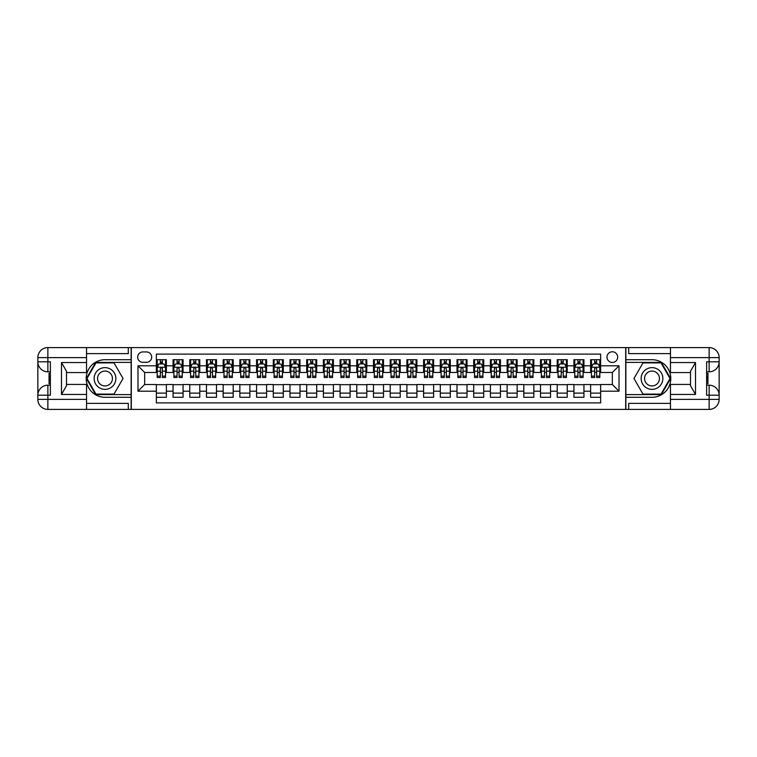 <?xml version="1.0" encoding="UTF-8"?>
<svg xmlns="http://www.w3.org/2000/svg" width="757" height="757" viewBox="0 0 757 757"><rect width="100%" height="100%" fill="white"/><g stroke="black" fill="none" stroke-linecap="round" stroke-linejoin="round"><path stroke-width="1.14" d="M612.337 351.778A5.346 5.346 0 0 0 606.991 357.124A5.346 5.346 0 0 0 612.337 362.461A5.346 5.346 0 0 0 617.684 357.124A5.346 5.346 0 0 0 612.337 351.778M86.535 403.386L128.293 403.386L128.293 409.405L670.465 409.405L670.465 399.374L709.129 399.374L709.129 395.201L706.622 395.201L706.622 361.799L709.129 361.799L709.129 357.626L670.465 357.626L670.465 362.546L695.513 362.546L695.513 394.454L690.507 385.777L690.507 371.223L695.513 362.546M600.642 359.707L590.621 359.707L590.621 365.801L583.94 365.801L583.94 372.491L590.621 372.491L590.621 365.801M583.94 365.801L583.94 359.707L573.92 359.707L573.92 365.801L567.239 365.801L567.239 372.491L573.92 372.491L573.92 365.801M567.239 365.801L567.239 359.707L557.218 359.707L557.218 365.801L550.538 365.801L550.538 372.491L557.218 372.491L557.218 365.801M550.538 365.801L550.538 359.707L540.517 359.707L540.517 365.801L533.836 365.801L533.836 372.491L540.517 372.491L540.517 365.801M533.836 365.801L533.836 359.707L523.816 359.707L523.816 365.801L517.135 365.801L517.135 372.491L523.816 372.491L523.816 365.801M517.135 365.801L517.135 359.707L507.114 359.707L507.114 365.801L500.434 365.801L500.434 372.491L507.114 372.491L507.114 365.801M500.434 365.801L500.434 359.707L490.404 359.707L490.404 365.801L483.723 365.801L483.723 372.491L490.404 372.491L490.404 365.801M483.723 365.801L483.723 359.707L473.702 359.707L473.702 365.801L467.022 365.801L467.022 372.491L473.702 372.491L473.702 365.801M467.022 365.801L467.022 359.707L457.001 359.707L457.001 365.801L450.32 365.801L450.32 372.491L457.001 372.491L457.001 365.801M450.32 365.801L450.32 359.707L440.3 359.707L440.3 365.801L433.619 365.801L433.619 372.491L440.3 372.491L440.3 365.801M433.619 365.801L433.619 359.707L423.598 359.707L423.598 365.801L416.918 365.801L416.918 372.491L423.598 372.491L423.598 365.801M416.918 365.801L416.918 359.707L406.897 359.707L406.897 365.801L400.216 365.801L400.216 372.491L406.897 372.491L406.897 365.801M400.216 365.801L400.216 359.707L390.196 359.707L390.196 365.801L383.515 365.801L383.515 372.491L390.196 372.491L390.196 365.801M383.515 365.801L383.515 359.707L373.485 359.707L373.485 365.801L366.804 365.801L366.804 372.491L373.485 372.491L373.485 365.801M366.804 365.801L366.804 359.707L356.784 359.707L356.784 365.801L350.103 365.801L350.103 372.491L356.784 372.491L356.784 365.801M350.103 365.801L350.103 359.707L340.082 359.707L340.082 365.801L333.402 365.801L333.402 372.491L340.082 372.491L340.082 365.801M333.402 365.801L333.402 359.707L323.381 359.707L323.381 365.801L316.7 365.801L316.7 372.491L323.381 372.491L323.381 365.801M316.7 365.801L316.7 359.707L306.68 359.707L306.68 365.801L299.999 365.801L299.999 372.491L306.68 372.491L306.68 365.801M299.999 365.801L299.999 359.707L289.978 359.707L289.978 365.801L283.298 365.801L283.298 372.491L289.978 372.491L289.978 365.801M283.298 365.801L283.298 359.707L273.277 359.707L273.277 365.801L266.596 365.801L266.596 372.491L273.277 372.491L273.277 365.801M266.596 365.801L266.596 359.707L256.566 359.707L256.566 365.801L249.886 365.801L249.886 372.491L256.566 372.491L256.566 365.801M249.886 365.801L249.886 359.707L239.865 359.707L239.865 365.801L233.184 365.801L233.184 372.491L239.865 372.491L239.865 365.801M233.184 365.801L233.184 359.707L223.164 359.707L223.164 365.801L216.483 365.801L216.483 372.491L223.164 372.491L223.164 365.801M216.483 365.801L216.483 359.707L206.462 359.707L206.462 365.801L199.782 365.801L199.782 372.491L206.462 372.491L206.462 365.801M199.782 365.801L199.782 359.707L189.761 359.707L189.761 365.801L183.08 365.801L183.08 372.491L189.761 372.491L189.761 365.801M183.08 365.801L183.08 359.707L173.06 359.707L173.06 372.491L166.379 372.491L166.379 359.707L156.358 359.707M156.358 397.293L166.379 397.293L166.379 384.509L173.06 384.509L173.06 397.293L183.08 397.293L183.08 384.509L189.761 384.509L189.761 391.199L183.08 391.199M189.761 391.199L189.761 397.293L199.782 397.293L199.782 384.509L206.462 384.509L206.462 391.199L199.782 391.199M206.462 391.199L206.462 397.293L216.483 397.293L216.483 384.509L223.164 384.509L223.164 391.199L216.483 391.199M223.164 391.199L223.164 397.293L233.184 397.293L233.184 384.509L239.865 384.509L239.865 391.199L233.184 391.199M239.865 391.199L239.865 397.293L249.886 397.293L249.886 384.509L256.566 384.509L256.566 391.199L249.886 391.199M256.566 391.199L256.566 397.293L266.596 397.293L266.596 384.509L273.277 384.509L273.277 391.199L266.596 391.199M273.277 391.199L273.277 397.293L283.298 397.293L283.298 384.509L289.978 384.509L289.978 391.199L283.298 391.199M289.978 391.199L289.978 397.293L299.999 397.293L299.999 384.509L306.68 384.509L306.68 391.199L299.999 391.199M306.68 391.199L306.68 397.293L316.7 397.293L316.7 384.509L323.381 384.509L323.381 391.199L316.7 391.199M323.381 391.199L323.381 397.293L333.402 397.293L333.402 384.509L340.082 384.509L340.082 391.199L333.402 391.199M340.082 391.199L340.082 397.293L350.103 397.293L350.103 384.509L356.784 384.509L356.784 391.199L350.103 391.199M356.784 391.199L356.784 397.293L366.804 397.293L366.804 384.509L373.485 384.509L373.485 391.199L366.804 391.199M373.485 391.199L373.485 397.293L383.515 397.293L383.515 384.509L390.196 384.509L390.196 391.199L383.515 391.199M390.196 391.199L390.196 397.293L400.216 397.293L400.216 384.509L406.897 384.509L406.897 391.199L400.216 391.199M406.897 391.199L406.897 397.293L416.918 397.293L416.918 384.509L423.598 384.509L423.598 391.199L416.918 391.199M423.598 391.199L423.598 397.293L433.619 397.293L433.619 384.509L440.3 384.509L440.3 391.199L433.619 391.199M440.3 391.199L440.3 397.293L450.32 397.293L450.32 384.509L457.001 384.509L457.001 391.199L450.32 391.199M457.001 391.199L457.001 397.293L467.022 397.293L467.022 384.509L473.702 384.509L473.702 391.199L467.022 391.199M473.702 391.199L473.702 397.293L483.723 397.293L483.723 384.509L490.404 384.509L490.404 391.199L483.723 391.199M490.404 391.199L490.404 397.293L500.434 397.293L500.434 384.509L507.114 384.509L507.114 391.199L500.434 391.199M507.114 391.199L507.114 397.293L517.135 397.293L517.135 384.509L523.816 384.509L523.816 391.199L517.135 391.199M523.816 391.199L523.816 397.293L533.836 397.293L533.836 384.509L540.517 384.509L540.517 391.199L533.836 391.199M540.517 391.199L540.517 397.293L550.538 397.293L550.538 384.509L557.218 384.509L557.218 391.199L550.538 391.199M557.218 391.199L557.218 397.293L567.239 397.293L567.239 384.509L573.92 384.509L573.92 391.199L567.239 391.199M573.92 391.199L573.92 397.293L583.94 397.293L583.94 384.509L590.621 384.509L590.621 391.199L583.94 391.199M142.827 362.3L146.498 362.3A5.176 5.176 0 0 0 151.674 357.124A5.176 5.176 0 0 0 146.498 351.939L142.827 351.939A5.176 5.176 0 0 0 137.651 357.124A5.176 5.176 0 0 0 142.827 362.3M670.465 353.614L628.707 353.614L628.707 347.595L625.698 347.595L625.698 409.405M625.698 347.595L86.535 347.595L86.535 357.626L47.871 357.626L47.871 361.799L50.378 361.799L50.378 395.201L47.871 395.201L47.871 399.374L86.535 399.374L86.535 394.454L61.487 394.454L61.487 362.546L66.493 371.223L66.493 385.777L61.487 394.454M131.302 409.405L131.302 347.595M600.642 365.801L600.642 354.115L156.358 354.115L156.358 372.491L144.663 372.491L144.663 384.509L156.358 384.509L156.358 402.885L600.642 402.885L600.642 384.509L612.337 384.509L612.337 372.491L600.642 372.491L600.642 365.801L619.018 365.801L619.018 391.199L600.642 391.199M156.358 391.199L137.982 391.199L137.982 365.801L156.358 365.801M590.621 391.199L590.621 397.293L600.642 397.293M156.358 363.89L157.191 363.89M160.361 363.89L162.367 363.89M165.537 363.89L166.379 363.89M156.358 372.321L157.191 372.321M160.361 372.321L162.367 372.321M165.537 372.321L166.379 372.321M156.358 384.679L166.379 384.679M156.358 393.11L166.379 393.11M173.06 372.321L173.892 372.321M177.062 372.321L179.068 372.321M182.248 372.321L183.08 372.321M173.06 363.89L173.892 363.89M177.062 363.89L179.068 363.89M182.248 363.89L183.08 363.89M173.06 384.679L183.08 384.679M173.06 393.11L183.08 393.11M189.761 384.679L199.782 384.679M189.761 393.11L199.782 393.11M189.761 363.89L190.594 363.89M193.773 363.89L195.77 363.89M198.949 363.89L199.782 363.89M189.761 372.321L190.594 372.321M193.773 372.321L195.77 372.321M198.949 372.321L199.782 372.321M206.462 384.679L216.483 384.679M206.462 393.11L216.483 393.11M206.462 363.89L207.295 363.89M210.474 363.89L212.48 363.89M215.65 363.89L216.483 363.89M206.462 372.321L207.295 372.321M210.474 372.321L212.48 372.321M215.65 372.321L216.483 372.321M223.164 384.679L233.184 384.679M223.164 393.11L233.184 393.11M223.164 363.89L223.996 363.89M227.176 363.89L229.182 363.89M232.352 363.89L233.184 363.89M223.164 372.321L223.996 372.321M227.176 372.321L229.182 372.321M232.352 372.321L233.184 372.321M239.865 384.679L249.886 384.679M239.865 393.11L249.886 393.11M239.865 363.89L240.707 363.89M243.877 363.89L245.883 363.89M249.053 363.89L249.886 363.89M239.865 372.321L240.707 372.321M243.877 372.321L245.883 372.321M249.053 372.321L249.886 372.321M256.566 384.679L266.596 384.679M256.566 393.11L266.596 393.11M256.566 363.89L257.408 363.89M260.578 363.89L262.584 363.89M265.754 363.89L266.596 363.89M256.566 372.321L257.408 372.321M260.578 372.321L262.584 372.321M265.754 372.321L266.596 372.321M273.277 384.679L283.298 384.679M273.277 393.11L283.298 393.11M273.277 363.89L274.11 363.89M277.28 363.89L279.286 363.89M282.456 363.89L283.298 363.89M273.277 372.321L274.11 372.321M277.28 372.321L279.286 372.321M282.456 372.321L283.298 372.321M289.978 384.679L299.999 384.679M289.978 393.11L299.999 393.11M289.978 363.89L290.811 363.89M293.981 363.89L295.987 363.89M299.166 363.89L299.999 363.89M289.978 372.321L290.811 372.321M293.981 372.321L295.987 372.321M299.166 372.321L299.999 372.321M306.68 384.679L316.7 384.679M306.68 393.11L316.7 393.11M306.68 363.89L307.512 363.89M310.692 363.89L312.688 363.89M315.868 363.89L316.7 363.89M306.68 372.321L307.512 372.321M310.692 372.321L312.688 372.321M315.868 372.321L316.7 372.321M323.381 384.679L333.402 384.679M323.381 393.11L333.402 393.11M323.381 363.89L324.214 363.89M327.393 363.89L329.39 363.89M332.569 363.89L333.402 363.89M323.381 372.321L324.214 372.321M327.393 372.321L329.39 372.321M332.569 372.321L333.402 372.321M340.082 384.679L350.103 384.679M340.082 393.11L350.103 393.11M340.082 363.89L340.915 363.89M344.094 363.89L346.1 363.89M349.27 363.89L350.103 363.89M340.082 372.321L340.915 372.321M344.094 372.321L346.1 372.321M349.27 372.321L350.103 372.321M356.784 384.679L366.804 384.679M356.784 393.11L366.804 393.11M356.784 363.89L357.626 363.89M360.796 363.89L362.802 363.89M365.972 363.89L366.804 363.89M356.784 372.321L357.626 372.321M360.796 372.321L362.802 372.321M365.972 372.321L366.804 372.321M373.485 384.679L383.515 384.679M373.485 393.11L383.515 393.11M373.485 363.89L374.327 363.89M377.497 363.89L379.503 363.89M382.673 363.89L383.515 363.89M373.485 372.321L374.327 372.321M377.497 372.321L379.503 372.321M382.673 372.321L383.515 372.321M390.196 384.679L400.216 384.679M390.196 393.11L400.216 393.11M390.196 363.89L391.028 363.89M394.198 363.89L396.204 363.89M399.374 363.89L400.216 363.89M390.196 372.321L391.028 372.321M394.198 372.321L396.204 372.321M399.374 372.321L400.216 372.321M406.897 384.679L416.918 384.679M406.897 393.11L416.918 393.11M406.897 363.89L407.73 363.89M410.9 363.89L412.906 363.89M416.085 363.89L416.918 363.89M406.897 372.321L407.73 372.321M410.9 372.321L412.906 372.321M416.085 372.321L416.918 372.321M423.598 384.679L433.619 384.679M423.598 393.11L433.619 393.11M423.598 363.89L424.431 363.89M427.61 363.89L429.607 363.89M432.786 363.89L433.619 363.89M423.598 372.321L424.431 372.321M427.61 372.321L429.607 372.321M432.786 372.321L433.619 372.321M440.3 384.679L450.32 384.679M440.3 393.11L450.32 393.11M440.3 363.89L441.132 363.89M444.312 363.89L446.308 363.89M449.488 363.89L450.32 363.89M440.3 372.321L441.132 372.321M444.312 372.321L446.308 372.321M449.488 372.321L450.32 372.321M457.001 384.679L467.022 384.679M457.001 393.11L467.022 393.11M457.001 363.89L457.834 363.89M461.013 363.89L463.019 363.89M466.189 363.89L467.022 363.89M457.001 372.321L457.834 372.321M461.013 372.321L463.019 372.321M466.189 372.321L467.022 372.321M473.702 384.679L483.723 384.679M473.702 393.11L483.723 393.11M473.702 363.89L474.544 363.89M477.714 363.89L479.72 363.89M482.89 363.89L483.723 363.89M473.702 372.321L474.544 372.321M477.714 372.321L479.72 372.321M482.89 372.321L483.723 372.321M490.404 384.679L500.434 384.679M490.404 393.11L500.434 393.11M490.404 363.89L491.246 363.89M494.416 363.89L496.422 363.89M499.592 363.89L500.434 363.89M490.404 372.321L491.246 372.321M494.416 372.321L496.422 372.321M499.592 372.321L500.434 372.321M507.114 384.679L517.135 384.679M507.114 393.11L517.135 393.11M507.114 363.89L507.947 363.89M511.117 363.89L513.123 363.89M516.293 363.89L517.135 363.89M507.114 372.321L507.947 372.321M511.117 372.321L513.123 372.321M516.293 372.321L517.135 372.321M523.816 384.679L533.836 384.679M523.816 393.11L533.836 393.11M523.816 363.89L524.648 363.89M527.818 363.89L529.824 363.89M533.004 363.89L533.836 363.89M523.816 372.321L524.648 372.321M527.818 372.321L529.824 372.321M533.004 372.321L533.836 372.321M540.517 384.679L550.538 384.679M540.517 393.11L550.538 393.11M540.517 363.89L541.35 363.89M544.52 363.89L546.526 363.89M549.705 363.89L550.538 363.89M540.517 372.321L541.35 372.321M544.52 372.321L546.526 372.321M549.705 372.321L550.538 372.321M557.218 384.679L567.239 384.679M557.218 393.11L567.239 393.11M557.218 363.89L558.051 363.89M561.23 363.89L563.227 363.89M566.406 363.89L567.239 363.89M557.218 372.321L558.051 372.321M561.23 372.321L563.227 372.321M566.406 372.321L567.239 372.321M573.92 384.679L583.94 384.679M573.92 393.11L583.94 393.11M573.92 363.89L574.752 363.89M577.932 363.89L579.938 363.89M583.108 363.89L583.94 363.89M573.92 372.321L574.752 372.321M577.932 372.321L579.938 372.321M583.108 372.321L583.94 372.321M590.621 384.679L600.642 384.679M590.621 393.11L600.642 393.11M590.621 363.89L591.463 363.89M594.633 363.89L596.639 363.89M599.809 363.89L600.642 363.89M590.621 372.321L591.463 372.321M594.633 372.321L596.639 372.321M599.809 372.321L600.642 372.321M144.663 372.491L137.982 365.801M144.663 384.509L137.982 391.199M619.018 365.801L612.337 372.491M619.018 391.199L612.337 384.509M162.367 359.707L162.367 363.966L162.367 361.884L160.361 361.884M165.537 376.134L162.367 376.134L162.367 377.497L165.537 377.497L165.537 367.306L163.872 363.966L158.856 363.966L157.191 367.306L157.191 371.176L157.191 359.707M157.191 374.195L157.191 375.33M157.191 364.921L157.191 361.884M157.191 376.134L157.191 377.497L160.361 377.497L160.361 376.134L157.191 376.134L157.191 371.176L160.361 371.176L160.361 374.195M165.537 364.921L165.537 361.884M162.367 376.134L162.367 371.176L165.537 371.176L165.537 359.707M160.361 363.966L160.361 359.707M162.367 374.195L162.367 375.33M160.361 376.134L160.37 368.422L161.26 367.561L162.149 367.94L162.367 371.176L162.367 367.23M110.427 369.094A10.853 10.853 0 0 0 95.59 373.069A10.853 10.853 0 0 0 99.564 387.906A10.853 10.853 0 0 0 114.392 383.931A10.853 10.853 0 0 0 110.427 369.094M108.715 372.065A7.428 7.428 0 0 0 98.561 374.781A7.428 7.428 0 0 0 101.277 384.935A7.428 7.428 0 0 0 111.43 382.219A7.428 7.428 0 0 0 108.715 372.065M114.014 394.113L95.978 394.113L86.96 378.5L95.978 362.887L114.014 362.887L123.031 378.5L114.014 394.113M657.436 369.094A10.853 10.853 0 0 0 642.608 373.069A10.853 10.853 0 0 0 646.573 387.906A10.853 10.853 0 0 0 661.41 383.931A10.853 10.853 0 0 0 657.436 369.094M655.723 372.065A7.428 7.428 0 0 0 645.57 374.781A7.428 7.428 0 0 0 648.285 384.935A7.428 7.428 0 0 0 658.439 382.219A7.428 7.428 0 0 0 655.723 372.065M661.022 394.113L642.986 394.113L633.969 378.5L642.986 362.887L661.022 362.887L670.04 378.5L661.022 394.113M131.131 347.595L131.131 359.707L104.996 359.707A18.793 18.793 0 0 0 86.203 378.5A18.793 18.793 0 0 0 104.996 397.293L131.131 397.293L131.131 409.405M61.487 362.546L86.535 362.546L86.535 357.626M86.535 362.546L86.535 372.567L66.493 372.567M86.535 399.374L86.535 409.405L47.871 409.405A10.021 10.021 0 0 1 37.85 399.374L37.85 357.626A10.021 10.021 0 0 1 47.871 347.595L86.535 347.595M131.131 359.707L131.131 362.385L95.685 362.385L86.383 378.5L95.685 394.615L131.131 394.615L131.131 362.385M131.131 394.615L131.131 397.293M66.493 384.433L86.535 384.433L86.535 394.454M128.293 409.405L86.535 409.405M37.85 395.201A10.021 10.021 0 0 1 47.871 385.181A10.021 10.021 0 0 0 37.85 395.201L47.871 395.201L47.871 385.181L50.378 385.181M50.378 371.819L47.871 371.819L47.871 361.799L37.85 361.799A10.021 10.021 0 0 0 47.871 371.819A10.021 10.021 0 0 1 37.85 361.799M128.293 347.595L128.293 353.614L86.535 353.614M50.378 373.362L49.044 373.362L49.044 379.976L50.378 379.976M49.044 378.424L50.378 378.424M49.044 376.579L50.378 376.579M49.044 376.276L50.378 376.276M49.044 379.976L49.044 383.638L50.378 383.638M49.044 380.307L50.378 380.307M625.869 409.405L625.869 397.293L652.004 397.293A18.793 18.793 0 0 0 670.797 378.5A18.793 18.793 0 0 0 652.004 359.707L625.869 359.707L625.869 347.595M695.513 394.454L670.465 394.454L670.465 399.374M670.465 394.454L670.465 384.433L690.507 384.433M670.465 357.626L670.465 347.595L709.129 347.595A10.021 10.021 0 0 1 719.15 357.626L719.15 399.374A10.021 10.021 0 0 1 709.129 409.405L670.465 409.405M625.869 397.293L625.869 394.615L661.315 394.615L670.617 378.5L661.315 362.385L625.869 362.385L625.869 394.615M625.869 362.385L625.869 359.707M690.507 372.567L670.465 372.567L670.465 362.546M628.707 347.595L670.465 347.595M719.15 361.799A10.021 10.021 0 0 1 709.129 371.819A10.021 10.021 0 0 0 719.15 361.799L709.129 361.799L709.129 371.819L706.622 371.819M706.622 385.181L709.129 385.181L709.129 395.201L719.15 395.201A10.021 10.021 0 0 0 709.129 385.181A10.021 10.021 0 0 1 719.15 395.201M628.707 409.405L628.707 403.386L670.465 403.386M706.622 383.638L707.956 383.638L707.956 377.024L706.622 377.024M707.956 378.576L706.622 378.576M707.956 380.421L706.622 380.421M707.956 380.724L706.622 380.724M707.956 377.024L707.956 373.362L706.622 373.362M707.956 376.693L706.622 376.693M179.068 361.884L177.062 361.884M182.248 376.134L179.068 376.134L179.068 377.497L182.248 377.497L182.248 367.306L180.573 363.966L175.567 363.966L173.892 367.306L173.892 377.497L177.062 377.497L177.062 376.134L173.892 376.134M173.892 367.306L173.892 359.707M182.248 367.306L182.248 359.707M177.062 363.966L177.062 359.707M179.068 359.707L179.068 363.966M179.068 376.134L179.068 368.564L177.961 367.561L177.072 368.422L177.062 376.134M195.77 361.884L193.773 361.884M198.949 376.134L195.77 376.134L195.77 377.497L198.949 377.497L198.949 367.306L197.274 363.966L192.269 363.966L190.594 367.306L190.594 377.497L193.773 377.497L193.773 376.134L190.594 376.134M190.594 367.306L190.594 359.707M198.949 367.306L198.949 359.707M193.773 363.966L193.773 359.707M195.77 359.707L195.77 363.966M195.77 376.134L195.77 368.564L194.663 367.561L193.783 368.422L193.773 376.134M212.48 361.884L210.474 361.884M215.65 376.134L212.48 376.134L212.48 377.497L215.65 377.497L215.65 367.306L213.976 363.966L208.97 363.966L207.295 367.306L207.295 377.497L210.474 377.497L210.474 376.134L207.295 376.134M207.295 367.306L207.295 359.707M215.65 367.306L215.65 359.707M210.474 363.966L210.474 359.707M212.48 359.707L212.48 363.966M212.48 376.134L212.48 368.564L211.364 367.561L210.484 368.422L210.474 376.134M229.182 361.884L227.176 361.884M232.352 376.134L229.182 376.134L229.182 377.497L232.352 377.497L232.352 367.306L230.686 363.966L225.671 363.966L223.996 367.306L223.996 377.497L227.176 377.497L227.176 376.134L223.996 376.134M223.996 367.306L223.996 359.707M232.352 367.306L232.352 359.707M227.176 363.966L227.176 359.707M229.182 359.707L229.182 363.966M229.182 376.134L229.182 368.564L228.075 367.561L227.185 368.422L227.176 376.134M245.883 361.884L243.877 361.884M249.053 376.134L245.883 376.134L245.883 377.497L249.053 377.497L249.053 367.306L247.388 363.966L242.372 363.966L240.707 367.306L240.707 377.497L243.877 377.497L243.877 376.134L240.707 376.134M240.707 367.306L240.707 359.707M249.053 367.306L249.053 359.707M243.877 363.966L243.877 359.707M245.883 359.707L245.883 363.966M245.883 376.134L245.883 368.564L244.776 367.561L243.886 368.422L243.877 376.134M262.584 361.884L260.578 361.884M265.754 376.134L262.584 376.134L262.584 377.497L265.754 377.497L265.754 367.306L264.089 363.966L259.074 363.966L257.408 367.306L257.408 377.497L260.578 377.497L260.578 376.134L257.408 376.134M257.408 367.306L257.408 359.707M265.754 367.306L265.754 359.707M260.578 363.966L260.578 359.707M262.584 359.707L262.584 363.966M262.584 376.134L262.584 368.564L261.477 367.561L260.588 368.422L260.578 376.134M279.286 361.884L277.28 361.884M282.456 376.134L279.286 376.134L279.286 377.497L282.456 377.497L282.456 367.306L280.79 363.966L275.775 363.966L274.11 367.306L274.11 377.497L277.28 377.497L277.28 376.134L274.11 376.134M274.11 367.306L274.11 359.707M282.456 367.306L282.456 359.707M277.28 363.966L277.28 359.707M279.286 359.707L279.286 363.966M279.286 376.134L279.286 368.564L278.179 367.561L277.289 368.422L277.28 376.134M295.987 361.884L293.981 361.884M299.166 376.134L295.987 376.134L295.987 377.497L299.166 377.497L299.166 367.306L297.492 363.966L292.486 363.966L290.811 367.306L290.811 377.497L293.981 377.497L293.981 376.134L290.811 376.134M290.811 367.306L290.811 359.707M299.166 367.306L299.166 359.707M293.981 363.966L293.981 359.707M295.987 359.707L295.987 363.966M295.987 376.134L295.987 368.564L294.88 367.561L293.99 368.422L293.981 376.134M312.688 361.884L310.692 361.884M315.868 376.134L312.688 376.134L312.688 377.497L315.868 377.497L315.868 367.306L314.193 363.966L309.187 363.966L307.512 367.306L307.512 377.497L310.692 377.497L310.692 376.134L307.512 376.134M307.512 367.306L307.512 359.707M315.868 367.306L315.868 359.707M310.692 363.966L310.692 359.707M312.688 359.707L312.688 363.966M312.688 376.134L312.688 368.564L311.581 367.561L310.701 368.422L310.692 376.134M329.39 361.884L327.393 361.884M332.569 376.134L329.39 376.134L329.39 377.497L332.569 377.497L332.569 367.306L330.894 363.966L325.888 363.966L324.214 367.306L324.214 377.497L327.393 377.497L327.393 376.134L324.214 376.134M324.214 367.306L324.214 359.707M332.569 367.306L332.569 359.707M327.393 363.966L327.393 359.707M329.39 359.707L329.39 363.966M329.39 376.134L329.39 368.564L328.283 367.561L327.403 368.422L327.393 376.134M346.1 361.884L344.094 361.884M349.27 376.134L346.1 376.134L346.1 377.497L349.27 377.497L349.27 367.306L347.595 363.966L342.59 363.966L340.915 367.306L340.915 377.497L344.094 377.497L344.094 376.134L340.915 376.134M340.915 367.306L340.915 359.707M349.27 367.306L349.27 359.707M344.094 363.966L344.094 359.707M346.1 359.707L346.1 363.966M346.1 376.134L346.1 368.564L344.993 367.561L344.104 368.422L344.094 376.134M362.802 361.884L360.796 361.884M365.972 376.134L362.802 376.134L362.802 377.497L365.972 377.497L365.972 367.306L364.306 363.966L359.291 363.966L357.626 367.306L357.626 377.497L360.796 377.497L360.796 376.134L357.626 376.134M357.626 367.306L357.626 359.707M365.972 367.306L365.972 359.707M360.796 363.966L360.796 359.707M362.802 359.707L362.802 363.966M362.802 376.134L362.802 368.564L361.695 367.561L360.805 368.422L360.796 376.134M379.503 361.884L377.497 361.884M382.673 376.134L379.503 376.134L379.503 377.497L382.673 377.497L382.673 367.306L381.008 363.966L375.992 363.966L374.327 367.306L374.327 377.497L377.497 377.497L377.497 376.134L374.327 376.134M374.327 367.306L374.327 359.707M382.673 367.306L382.673 359.707M377.497 363.966L377.497 359.707M379.503 359.707L379.503 363.966M379.503 376.134L379.503 368.564L378.396 367.561L377.506 368.422L377.497 376.134M396.204 361.884L394.198 361.884M399.374 376.134L396.204 376.134L396.204 377.497L399.374 377.497L399.374 367.306L397.709 363.966L392.694 363.966L391.028 367.306L391.028 377.497L394.198 377.497L394.198 376.134L391.028 376.134M391.028 367.306L391.028 359.707M399.374 367.306L399.374 359.707M394.198 363.966L394.198 359.707M396.204 359.707L396.204 363.966M396.204 376.134L396.204 368.564L395.097 367.561L394.208 368.422L394.198 376.134M412.906 361.884L410.9 361.884M416.085 376.134L412.906 376.134L412.906 377.497L416.085 377.497L416.085 367.306L414.41 363.966L409.405 363.966L407.73 367.306L407.73 377.497L410.9 377.497L410.9 376.134L407.73 376.134M407.73 367.306L407.73 359.707M416.085 367.306L416.085 359.707M410.9 363.966L410.9 359.707M412.906 359.707L412.906 363.966M412.906 376.134L412.906 368.564L411.799 367.561L410.909 368.422L410.9 376.134M429.607 361.884L427.61 361.884M432.786 376.134L429.607 376.134L429.607 377.497L432.786 377.497L432.786 367.306L431.112 363.966L426.106 363.966L424.431 367.306L424.431 377.497L427.61 377.497L427.61 376.134L424.431 376.134M424.431 367.306L424.431 359.707M432.786 367.306L432.786 359.707M427.61 363.966L427.61 359.707M429.607 359.707L429.607 363.966M429.607 376.134L429.607 368.564L428.5 367.561L427.62 368.422L427.61 376.134M446.308 361.884L444.312 361.884M449.488 376.134L446.308 376.134L446.308 377.497L449.488 377.497L449.488 367.306L447.813 363.966L442.807 363.966L441.132 367.306L441.132 377.497L444.312 377.497L444.312 376.134L441.132 376.134M441.132 367.306L441.132 359.707M449.488 367.306L449.488 359.707M444.312 363.966L444.312 359.707M446.308 359.707L446.308 363.966M446.308 376.134L446.308 368.564L445.201 367.561L444.321 368.422L444.312 376.134M463.019 361.884L461.013 361.884M466.189 376.134L463.019 376.134L463.019 377.497L466.189 377.497L466.189 367.306L464.514 363.966L459.508 363.966L457.834 367.306L457.834 377.497L461.013 377.497L461.013 376.134L457.834 376.134M457.834 367.306L457.834 359.707M466.189 367.306L466.189 359.707M461.013 363.966L461.013 359.707M463.019 359.707L463.019 363.966M463.019 376.134L463.019 368.564L461.912 367.561L461.022 368.422L461.013 376.134M479.72 361.884L477.714 361.884M482.89 376.134L479.72 376.134L479.72 377.497L482.89 377.497L482.89 367.306L481.225 363.966L476.21 363.966L474.544 367.306L474.544 377.497L477.714 377.497L477.714 376.134L474.544 376.134M474.544 367.306L474.544 359.707M482.89 367.306L482.89 359.707M477.714 363.966L477.714 359.707M479.72 359.707L479.72 363.966M479.72 376.134L479.72 368.564L478.613 367.561L477.724 368.422L477.714 376.134M496.422 361.884L494.416 361.884M499.592 376.134L496.422 376.134L496.422 377.497L499.592 377.497L499.592 367.306L497.926 363.966L492.911 363.966L491.246 367.306L491.246 377.497L494.416 377.497L494.416 376.134L491.246 376.134M491.246 367.306L491.246 359.707M499.592 367.306L499.592 359.707M494.416 363.966L494.416 359.707M496.422 359.707L496.422 363.966M496.422 376.134L496.422 368.564L495.315 367.561L494.425 368.422L494.416 376.134M513.123 361.884L511.117 361.884M516.293 376.134L513.123 376.134L513.123 377.497L516.293 377.497L516.293 367.306L514.628 363.966L509.612 363.966L507.947 367.306L507.947 377.497L511.117 377.497L511.117 376.134L507.947 376.134M507.947 367.306L507.947 359.707M516.293 367.306L516.293 359.707M511.117 363.966L511.117 359.707M513.123 359.707L513.123 363.966M513.123 376.134L513.123 368.564L512.016 367.561L511.126 368.422L511.117 376.134M529.824 361.884L527.818 361.884M533.004 376.134L529.824 376.134L529.824 377.497L533.004 377.497L533.004 367.306L531.329 363.966L526.314 363.966L524.648 367.306L524.648 377.497L527.818 377.497L527.818 376.134L524.648 376.134M524.648 367.306L524.648 359.707M533.004 367.306L533.004 359.707M527.818 363.966L527.818 359.707M529.824 359.707L529.824 363.966M529.824 376.134L529.824 368.564L528.717 367.561L527.828 368.422L527.818 376.134M546.526 361.884L544.52 361.884M549.705 376.134L546.526 376.134L546.526 377.497L549.705 377.497L549.705 367.306L548.03 363.966L543.024 363.966L541.35 367.306L541.35 377.497L544.52 377.497L544.52 376.134L541.35 376.134M541.35 367.306L541.35 359.707M549.705 367.306L549.705 359.707M544.52 363.966L544.52 359.707M546.526 359.707L546.526 363.966M546.526 376.134L546.526 368.564L545.418 367.561L544.529 368.422L544.52 376.134M563.227 361.884L561.23 361.884M566.406 376.134L563.227 376.134L563.227 377.497L566.406 377.497L566.406 367.306L564.731 363.966L559.726 363.966L558.051 367.306L558.051 377.497L561.23 377.497L561.23 376.134L558.051 376.134M558.051 367.306L558.051 359.707M566.406 367.306L566.406 359.707M561.23 363.966L561.23 359.707M563.227 359.707L563.227 363.966M563.227 376.134L563.227 368.564L562.12 367.561L561.24 368.422L561.23 376.134M579.938 361.884L577.932 361.884M583.108 376.134L579.938 376.134L579.938 377.497L583.108 377.497L583.108 367.306L581.433 363.966L576.427 363.966L574.752 367.306L574.752 377.497L577.932 377.497L577.932 376.134L574.752 376.134M574.752 367.306L574.752 359.707M583.108 367.306L583.108 359.707M577.932 363.966L577.932 359.707M579.938 359.707L579.938 363.966M579.938 376.134L579.938 368.564L578.831 367.561L577.941 368.422L577.932 376.134M596.639 361.884L594.633 361.884M599.809 376.134L596.639 376.134L596.639 377.497L599.809 377.497L599.809 367.306L598.144 363.966L593.128 363.966L591.463 367.306L591.463 377.497L594.633 377.497L594.633 376.134L591.463 376.134M591.463 367.306L591.463 359.707M599.809 367.306L599.809 359.707M594.633 363.966L594.633 359.707M596.639 359.707L596.639 363.966M596.639 376.134L596.639 368.564L595.532 367.561L594.642 368.422L594.633 376.134M173.06 391.199L166.379 391.199M173.06 365.801L166.379 365.801M165.499 367.23L157.229 367.23M157.191 364.883L158.402 364.883M164.335 364.883L165.537 364.883M162.367 362.944L160.361 362.944M47.871 347.595A10.021 10.021 0 0 0 37.85 357.626L47.871 357.626L47.871 347.595M47.871 409.405L47.871 399.374L37.85 399.374A10.021 10.021 0 0 0 47.871 409.405M709.129 409.405A10.021 10.021 0 0 0 719.15 399.374L709.129 399.374L709.129 409.405M709.129 347.595L709.129 357.626L719.15 357.626A10.021 10.021 0 0 0 709.129 347.595M182.2 367.23L173.93 367.23M173.892 364.883L175.104 364.883M181.037 364.883L182.248 364.883M177.062 371.176L173.892 371.176M182.248 371.176L179.068 371.176M179.068 362.944L177.062 362.944M198.902 367.23L190.641 367.23M190.594 364.883L191.805 364.883M197.738 364.883L198.949 364.883M193.773 371.176L190.594 371.176M198.949 371.176L195.77 371.176M195.77 362.944L193.773 362.944M215.603 367.23L207.342 367.23M207.295 364.883L208.506 364.883M214.439 364.883L215.65 364.883M210.474 371.176L207.295 371.176M215.65 371.176L212.48 371.176M212.48 362.944L210.474 362.944M232.314 367.23L224.044 367.23M223.996 364.883L225.208 364.883M231.14 364.883L232.352 364.883M227.176 371.176L223.996 371.176M232.352 371.176L229.182 371.176M229.182 362.944L227.176 362.944M249.015 367.23L240.745 367.23M240.707 364.883L241.918 364.883M247.842 364.883L249.053 364.883M243.877 371.176L240.707 371.176M249.053 371.176L245.883 371.176M245.883 362.944L243.877 362.944M265.716 367.23L257.446 367.23M257.408 364.883L258.62 364.883M264.543 364.883L265.754 364.883M260.578 371.176L257.408 371.176M265.754 371.176L262.584 371.176M262.584 362.944L260.578 362.944M282.418 367.23L274.148 367.23M274.11 364.883L275.321 364.883M281.254 364.883L282.456 364.883M277.28 371.176L274.11 371.176M282.456 371.176L279.286 371.176M279.286 362.944L277.28 362.944M299.119 367.23L290.849 367.23M290.811 364.883L292.022 364.883M297.955 364.883L299.166 364.883M293.981 371.176L290.811 371.176M299.166 371.176L295.987 371.176M295.987 362.944L293.981 362.944M315.82 367.23L307.56 367.23M307.512 364.883L308.724 364.883M314.657 364.883L315.868 364.883M310.692 371.176L307.512 371.176M315.868 371.176L312.688 371.176M312.688 362.944L310.692 362.944M332.522 367.23L324.261 367.23M324.214 364.883L325.425 364.883M331.358 364.883L332.569 364.883M327.393 371.176L324.214 371.176M332.569 371.176L329.39 371.176M329.39 362.944L327.393 362.944M349.232 367.23L340.962 367.23M340.915 364.883L342.126 364.883M348.059 364.883L349.27 364.883M344.094 371.176L340.915 371.176M349.27 371.176L346.1 371.176M346.1 362.944L344.094 362.944M365.934 367.23L357.664 367.23M357.626 364.883L358.837 364.883M364.76 364.883L365.972 364.883M360.796 371.176L357.626 371.176M365.972 371.176L362.802 371.176M362.802 362.944L360.796 362.944M382.635 367.23L374.365 367.23M374.327 364.883L375.538 364.883M381.462 364.883L382.673 364.883M377.497 371.176L374.327 371.176M382.673 371.176L379.503 371.176M379.503 362.944L377.497 362.944M399.336 367.23L391.066 367.23M391.028 364.883L392.24 364.883M398.163 364.883L399.374 364.883M394.198 371.176L391.028 371.176M399.374 371.176L396.204 371.176M396.204 362.944L394.198 362.944M416.038 367.23L407.768 367.23M407.73 364.883L408.941 364.883M414.874 364.883L416.085 364.883M410.9 371.176L407.73 371.176M416.085 371.176L412.906 371.176M412.906 362.944L410.9 362.944M432.739 367.23L424.478 367.23M424.431 364.883L425.642 364.883M431.575 364.883L432.786 364.883M427.61 371.176L424.431 371.176M432.786 371.176L429.607 371.176M429.607 362.944L427.61 362.944M449.44 367.23L441.18 367.23M441.132 364.883L442.343 364.883M448.276 364.883L449.488 364.883M444.312 371.176L441.132 371.176M449.488 371.176L446.308 371.176M446.308 362.944L444.312 362.944M466.151 367.23L457.881 367.23M457.834 364.883L459.045 364.883M464.978 364.883L466.189 364.883M461.013 371.176L457.834 371.176M466.189 371.176L463.019 371.176M463.019 362.944L461.013 362.944M482.852 367.23L474.582 367.23M474.544 364.883L475.746 364.883M481.679 364.883L482.89 364.883M477.714 371.176L474.544 371.176M482.89 371.176L479.72 371.176M479.72 362.944L477.714 362.944M499.554 367.23L491.284 367.23M491.246 364.883L492.457 364.883M498.38 364.883L499.592 364.883M494.416 371.176L491.246 371.176M499.592 371.176L496.422 371.176M496.422 362.944L494.416 362.944M516.255 367.23L507.985 367.23M507.947 364.883L509.158 364.883M515.082 364.883L516.293 364.883M511.117 371.176L507.947 371.176M516.293 371.176L513.123 371.176M513.123 362.944L511.117 362.944M532.956 367.23L524.686 367.23M524.648 364.883L525.86 364.883M531.793 364.883L533.004 364.883M527.818 371.176L524.648 371.176M533.004 371.176L529.824 371.176M529.824 362.944L527.818 362.944M549.658 367.23L541.397 367.23M541.35 364.883L542.561 364.883M548.494 364.883L549.705 364.883M544.52 371.176L541.35 371.176M549.705 371.176L546.526 371.176M546.526 362.944L544.52 362.944M566.359 367.23L558.098 367.23M558.051 364.883L559.262 364.883M565.195 364.883L566.406 364.883M561.23 371.176L558.051 371.176M566.406 371.176L563.227 371.176M563.227 362.944L561.23 362.944M583.07 367.23L574.8 367.23M574.752 364.883L575.963 364.883M581.896 364.883L583.108 364.883M577.932 371.176L574.752 371.176M583.108 371.176L579.938 371.176M579.938 362.944L577.932 362.944M599.771 367.23L591.501 367.23M591.463 364.883L592.665 364.883M598.598 364.883L599.809 364.883M594.633 371.176L591.463 371.176M599.809 371.176L596.639 371.176M596.639 362.944L594.633 362.944"/></g></svg>

